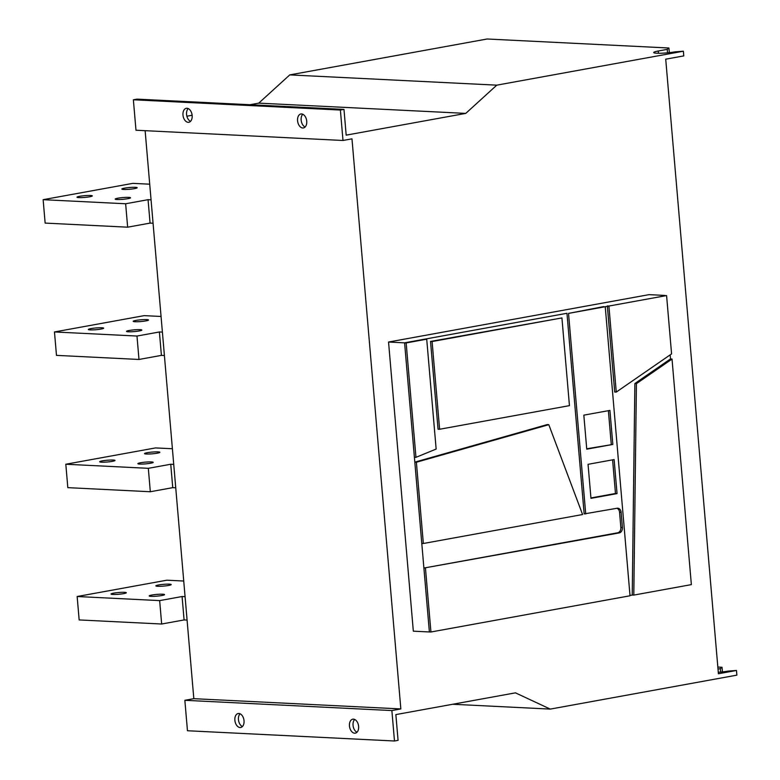 <?xml version="1.0" encoding="UTF-8"?>
<svg xmlns="http://www.w3.org/2000/svg" width="780" height="780" viewBox="0 0 780 780"><rect width="100%" height="100%" fill="white"/><g stroke="black" fill="none" stroke-linecap="round" stroke-linejoin="round"><path stroke-width="1.17" d="M139.708 464.061A7.683 0.868 175.1 0 1 137.875 463.651A7.683 0.868 175.1 0 1 142.857 462.404A7.683 0.868 175.1 0 1 151.369 461.935A7.683 0.868 175.1 0 1 153.192 462.345A7.683 0.868 175.1 0 1 148.22 463.593A7.683 0.868 175.1 0 1 139.708 464.061M151.047 596.339A7.683 0.868 175.1 0 1 149.214 595.93A7.683 0.868 175.1 0 1 154.196 594.682A7.683 0.868 175.1 0 1 162.708 594.214A7.683 0.868 175.1 0 1 164.531 594.623A7.683 0.868 175.1 0 1 159.559 595.871A7.683 0.868 175.1 0 1 151.047 596.339M128.359 331.783A7.683 0.868 175.1 0 1 126.535 331.373A7.683 0.868 175.1 0 1 131.518 330.125A7.683 0.868 175.1 0 1 140.03 329.657A7.683 0.868 175.1 0 1 141.853 330.067A7.683 0.868 175.1 0 1 136.87 331.315A7.683 0.868 175.1 0 1 128.359 331.783M117.019 199.505A7.683 0.868 175.1 0 1 115.196 199.095A7.683 0.868 175.1 0 1 120.169 197.847A7.683 0.868 175.1 0 1 128.68 197.379A7.683 0.868 175.1 0 1 130.514 197.779A7.683 0.868 175.1 0 1 125.531 199.036A7.683 0.868 175.1 0 1 117.019 199.505M123.679 189.452A7.683 0.868 175.1 0 1 121.856 189.043A7.683 0.868 175.1 0 1 126.828 187.795A7.683 0.868 175.1 0 1 135.34 187.327A7.683 0.868 175.1 0 1 137.173 187.726A7.683 0.868 175.1 0 1 132.191 188.984A7.683 0.868 175.1 0 1 123.679 189.452M78.829 197.603A7.683 0.868 175.1 0 1 76.996 197.203A7.683 0.868 175.1 0 1 81.978 195.955A7.683 0.868 175.1 0 1 90.49 195.487A7.683 0.868 175.1 0 1 92.313 195.887A7.683 0.868 175.1 0 1 87.34 197.135A7.683 0.868 175.1 0 1 78.829 197.603M135.018 321.731A7.683 0.868 175.1 0 1 133.195 321.321A7.683 0.868 175.1 0 1 138.167 320.073A7.683 0.868 175.1 0 1 146.679 319.605A7.683 0.868 175.1 0 1 148.512 320.014A7.683 0.868 175.1 0 1 143.53 321.262A7.683 0.868 175.1 0 1 135.018 321.731M90.168 329.891A7.683 0.868 175.1 0 1 88.345 329.482A7.683 0.868 175.1 0 1 93.317 328.234A7.683 0.868 175.1 0 1 101.829 327.766A7.683 0.868 175.1 0 1 103.652 328.165A7.683 0.868 175.1 0 1 98.68 329.423A7.683 0.868 175.1 0 1 90.168 329.891M157.706 586.287A7.683 0.868 175.1 0 1 155.873 585.877A7.683 0.868 175.1 0 1 160.855 584.63A7.683 0.868 175.1 0 1 169.367 584.161A7.683 0.868 175.1 0 1 171.191 584.571A7.683 0.868 175.1 0 1 166.218 585.819A7.683 0.868 175.1 0 1 157.706 586.287M112.846 594.448A7.683 0.868 175.1 0 1 111.023 594.038A7.683 0.868 175.1 0 1 115.996 592.79A7.683 0.868 175.1 0 1 124.507 592.322A7.683 0.868 175.1 0 1 126.341 592.732A7.683 0.868 175.1 0 1 121.358 593.98A7.683 0.868 175.1 0 1 112.846 594.448M146.357 454.009A7.683 0.868 175.1 0 1 144.534 453.599A7.683 0.868 175.1 0 1 149.516 452.351A7.683 0.868 175.1 0 1 158.028 451.883A7.683 0.868 175.1 0 1 159.851 452.293A7.683 0.868 175.1 0 1 154.869 453.541A7.683 0.868 175.1 0 1 146.357 454.009M101.507 462.169A7.683 0.868 175.1 0 1 99.684 461.76A7.683 0.868 175.1 0 1 104.656 460.512A7.683 0.868 175.1 0 1 113.168 460.044A7.683 0.868 175.1 0 1 115.001 460.453A7.683 0.868 175.1 0 1 110.019 461.702A7.683 0.868 175.1 0 1 101.507 462.169M238.846 713.476A7.098 4.514 -100.3 0 0 238.183 713.515A7.098 4.514 -100.3 0 0 234.926 720.788A7.098 4.514 -100.3 0 0 240.055 727.516A7.098 4.514 -100.3 0 0 240.718 727.477A7.098 4.514 -100.3 0 0 243.974 720.203A7.098 4.514 -100.3 0 0 238.846 713.476M240.084 713.788A7.098 4.514 -100.3 0 0 238.592 720.652A7.098 4.514 -100.3 0 0 242.405 726.56M353.438 719.15A7.098 4.514 -100.3 0 0 352.765 719.189A7.098 4.514 -100.3 0 0 349.508 726.463A7.098 4.514 -100.3 0 0 354.637 733.2A7.098 4.514 -100.3 0 0 355.31 733.151A7.098 4.514 -100.3 0 0 358.566 725.878A7.098 4.514 -100.3 0 0 353.438 719.15M354.666 719.462A7.098 4.514 -100.3 0 0 353.184 726.326A7.098 4.514 -100.3 0 0 356.996 732.235M186.966 108.264A7.098 4.514 -100.3 0 0 186.293 108.313A7.098 4.514 -100.3 0 0 183.037 115.586A7.098 4.514 -100.3 0 0 188.165 122.314A7.098 4.514 -100.3 0 0 188.838 122.275A7.098 4.514 -100.3 0 0 192.095 115.001A7.098 4.514 -100.3 0 0 186.966 108.264M188.195 108.576A7.098 4.514 -100.3 0 0 186.713 115.45A7.098 4.514 -100.3 0 0 190.525 121.348M301.548 113.948A7.098 4.514 -100.3 0 0 300.885 113.987A7.098 4.514 -100.3 0 0 297.628 121.261A7.098 4.514 -100.3 0 0 302.757 127.988A7.098 4.514 -100.3 0 0 303.42 127.949A7.098 4.514 -100.3 0 0 306.677 120.676A7.098 4.514 -100.3 0 0 301.548 113.948M302.786 114.251A7.098 4.514 -100.3 0 0 301.294 121.124A7.098 4.514 -100.3 0 0 305.107 127.033M683.377 51.217L496.782 85.157L465.767 113.392L346.183 135.145L343.98 109.385L340.392 110.038L342.995 140.478L351.975 138.84L400.842 708.932L391.872 710.56L394.485 741L398.073 740.347L395.86 714.597L515.443 692.845L550.27 709.098L736.866 675.149L736.466 670.468L718.409 673.754L665.72 59.183L683.777 55.897L683.377 51.217L675.07 51.841A13.006 1.472 -4.9 0 1 661.294 53.225A13.006 1.472 -4.9 0 1 653.708 52.533A13.006 1.472 -4.9 0 1 658.261 51.012L667.231 49.374L668.928 48.009L487.12 39L289.76 74.899L258.745 103.135L249.961 104.725M145.129 130.669L193.82 698.675L184.85 700.303L187.463 730.743L394.485 741M343.98 109.385L136.958 99.128L133.37 99.781L135.983 130.221L342.995 140.478M192.124 115.255L186.878 116.21M430.531 341.435L438.058 429.224L439.608 429.253L569.449 405.639L561.922 317.928L430.531 341.435L432.091 341.543L439.608 429.253M425.461 568.162L430.93 631.995L429.38 631.966L423.901 568.045L619.203 532.916A4.768 3.637 92.8 0 0 622.411 527.533L621.114 512.314A4.768 3.637 92.8 0 0 617.653 508.209A4.768 3.637 92.8 0 0 617.087 508.248L584.161 513.923L566.962 313.287L404.586 342.82L423.901 568.045L617.672 532.798A4.729 3.607 92.8 0 0 620.851 527.465L619.554 512.245A4.729 3.607 92.8 0 0 616.863 508.287M423.345 543.494L582.582 514.527L548.788 424.681L547.277 424.564L414.823 462.14L416.383 462.248L423.345 543.494L421.795 543.465M666.578 295.561L608.897 306.052L616.268 392.077L671.58 353.886L666.578 295.561L568.523 313.394L603.74 306.589M629.996 595.471L632.239 595.062L634.861 383.546L670.517 358.917L670.176 354.851M608.897 306.052L607.327 305.945L614.718 392.067L616.268 392.077M665.077 295.435L649.038 294.645L388.547 342.03L413.332 631.166L429.38 631.966M718.283 672.272A13.006 1.472 175.1 0 0 728.159 671.092L736.466 670.468M720.623 672.087L720.32 668.635L722.017 667.261L722.417 671.902M720.32 668.635L718.009 669.055M289.76 74.899L496.782 85.157M452.683 704.262L550.27 709.098M184.85 700.303L391.872 710.56M193.82 698.675L400.842 708.932M133.37 99.781L340.392 110.038M258.745 103.135L465.767 113.392M717.834 667.056L722.017 667.261M668.928 48.009L669.328 52.65M667.231 49.374L667.534 52.825M406.156 342.927L415.964 457.334L436.147 449.065L426.719 339.193L406.156 342.927L388.547 342.03M636.422 383.643L633.799 595.091L691.363 584.62L672.019 359.063L636.422 383.643L634.861 383.546M672.019 359.063L670.517 358.917M633.799 595.091L632.239 595.062M612.826 444.434L586.755 449.173L583.83 415.145L609.911 410.407L612.826 444.434L586.716 448.783M608.38 410.68L611.267 444.317M617.048 493.594L614.123 459.566L588.052 464.315L590.967 498.342L617.048 493.594L615.478 493.486L612.602 459.849M590.938 497.952L615.478 493.486M430.93 631.995L630.025 595.774L605.241 306.715M585.721 513.952L568.523 313.394M548.788 424.681L416.383 462.248M561.922 317.928L432.091 341.543M415.964 457.334L414.404 457.314M426.719 339.193L425.227 339.066M175.744 487.812L172.751 487.656L150.326 491.741L67.821 487.646L65.812 464.236L148.317 468.322L150.326 491.741M148.317 468.322L170.742 464.246L173.735 464.392M65.812 464.236L155.522 447.925L172.399 448.753M77.152 596.515L159.656 600.61L161.665 624.019L79.16 619.934L77.152 596.515L166.861 580.203L183.739 581.032M187.083 620.09L184.09 619.934L161.665 624.019M159.656 600.61L182.081 596.524L185.075 596.671M54.473 331.958L136.978 336.043L138.986 359.463L56.482 355.368L54.473 331.958L144.183 315.637L161.06 316.475M164.405 355.524L161.411 355.378L138.986 359.463M136.978 336.043L159.403 331.968L162.396 332.114M43.134 199.68L125.639 203.765L127.647 227.185L45.142 223.09L43.134 199.68L132.844 183.358L149.721 184.197M153.065 223.246L150.072 223.099L127.647 227.185M125.639 203.765L148.064 199.69L151.057 199.836M148.064 199.69L150.072 223.099M159.403 331.968L161.411 355.378M182.081 596.524L184.09 619.934M170.742 464.246L172.751 487.656M658.261 51.012L658.457 53.264M621.114 512.314L619.554 512.245M622.411 527.533L620.851 527.465M619.203 532.916L617.672 532.798"/></g></svg>
